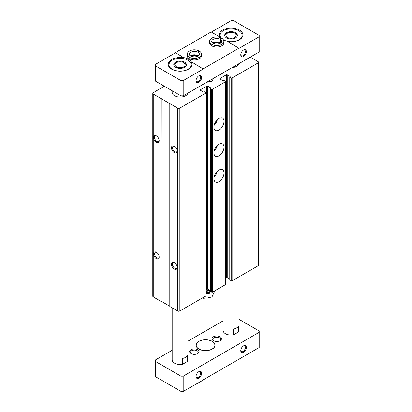 <?xml version="1.0" encoding="UTF-8"?>
<svg xmlns="http://www.w3.org/2000/svg" width="412" height="412" viewBox="0 0 412 412"><rect width="100%" height="100%" fill="white"/><g stroke="black" fill="none" stroke-linecap="round" stroke-linejoin="round"><path stroke-width="0.62" d="M225.585 278.136L226.353 277.693A0.633 0.366 0 0 1 227.244 277.693L227.244 74.809L230.148 76.483L229.87 77.162L231.214 77.935A0.633 0.366 0 0 0 232.105 77.935L258.092 62.933A1.581 0.912 0 0 0 258.556 62.289A1.581 0.912 0 0 0 258.092 61.64L250.269 57.124M164.208 86.165L153.254 92.746A1.581 0.912 0 0 0 152.79 93.39A1.581 0.912 0 0 0 153.254 94.039L177.618 108.104A1.581 0.912 0 0 0 179.853 108.104L205.84 93.102A0.633 0.366 0 0 0 206.026 92.844A0.633 0.366 0 0 0 205.84 92.587L204.501 91.809L203.327 91.974L200.417 90.295L200.417 89.78A0.633 0.366 0 0 0 200.232 90.037A0.633 0.366 0 0 0 200.417 90.295M161.077 88.23L161.077 87.972M152.79 93.39L152.79 296.279A1.581 0.912 0 0 0 153.254 296.923L160.85 301.311L160.85 98.427M156.38 258.721A3.95 2.281 -120 0 0 159.176 257.109A3.95 2.281 -120 0 0 156.38 252.268A3.95 2.281 -120 0 0 153.588 253.885A3.95 2.281 -120 0 0 156.38 258.721M156.38 142.305A3.95 2.281 -120 0 0 159.176 140.693A3.95 2.281 -120 0 0 156.38 135.852A3.95 2.281 -120 0 0 153.588 137.469A3.95 2.281 -120 0 0 156.38 142.305M160.85 301.311L161.077 98.298M161.077 301.182L169.796 306.219M206.026 92.844L206.026 295.734A0.633 0.366 0 0 1 205.84 295.991L179.853 310.993A1.581 0.912 0 0 1 177.618 310.993L169.796 306.477L169.796 103.587M174.266 269.046A3.95 2.281 -120 0 0 177.057 267.434A3.95 2.281 -120 0 0 174.266 262.593A3.95 2.281 -120 0 0 171.469 264.205A3.95 2.281 -120 0 0 174.266 269.046M174.266 152.631A3.95 2.281 -120 0 0 177.057 151.019A3.95 2.281 -120 0 0 174.266 146.178A3.95 2.281 -120 0 0 171.469 147.79A3.95 2.281 -120 0 0 174.266 152.631M200.417 89.78L206.788 86.098A0.633 0.366 0 0 1 207.684 86.098L210.589 87.777L210.311 88.456L211.655 89.229A0.633 0.366 0 0 0 212.546 89.229L225.4 81.808A0.633 0.366 0 0 0 225.585 81.55A0.633 0.366 0 0 0 225.4 81.293L224.061 80.515L222.887 80.68L219.977 79.001L219.977 78.486A0.633 0.366 0 0 0 219.792 78.744A0.633 0.366 0 0 0 219.977 79.001M206.026 289.43L206.788 288.987L206.788 86.098M210.218 290.45L207.684 288.987A0.633 0.366 0 0 0 206.788 288.987M210.311 291.083L211.655 292.118A0.633 0.366 0 0 0 212.546 292.118L225.4 284.697A0.633 0.366 0 0 0 225.585 284.44L225.585 81.55M218.973 181.671A7.112 4.105 -60 0 1 215.419 182.022A7.112 4.105 -60 0 1 215.419 173.812A7.112 4.105 -60 0 1 222.532 169.703A7.112 4.105 -60 0 1 223.618 175.404A7.112 4.105 -60 0 1 218.973 181.671M218.973 155.86A7.112 4.105 -60 0 1 215.419 156.21A7.112 4.105 -60 0 1 215.419 147.996A7.112 4.105 -60 0 1 222.532 143.891A7.112 4.105 -60 0 1 223.618 149.592A7.112 4.105 -60 0 1 218.973 155.86M218.973 130.048A7.112 4.105 -60 0 1 215.419 130.398A7.112 4.105 -60 0 1 215.419 122.184A7.112 4.105 -60 0 1 222.532 118.079A7.112 4.105 -60 0 1 223.618 123.775A7.112 4.105 -60 0 1 218.973 130.048M219.977 78.486L226.353 74.809A0.633 0.366 0 0 1 227.244 74.809M227.244 277.693L229.778 279.156M229.87 279.794L231.214 280.824A0.633 0.366 0 0 0 232.105 280.824L258.092 265.822A1.581 0.912 0 0 0 258.556 265.179L258.556 62.289M187.903 93.133A7.905 4.563 180 0 1 179.519 97.041A7.905 4.563 180 0 1 172.175 92.489L172.175 90.764M238.867 63.706A7.905 4.563 180 0 1 232.162 67.578M174.518 146.337A3.265 1.885 -120 0 0 173.117 146.296A3.265 1.885 -120 0 0 172.613 148.912A3.265 1.885 -120 0 0 174.75 151.791A3.265 1.885 -120 0 0 176.382 151.956A3.265 1.885 -120 0 0 177.047 150.72M156.632 136.012A3.265 1.885 -120 0 0 155.231 135.97A3.265 1.885 -120 0 0 154.732 138.592A3.265 1.885 -120 0 0 156.864 141.47A3.265 1.885 -120 0 0 158.496 141.63A3.265 1.885 -120 0 0 159.166 140.394M174.518 262.753A3.265 1.885 -120 0 0 173.117 262.712A3.265 1.885 -120 0 0 172.613 265.328A3.265 1.885 -120 0 0 174.75 268.207A3.265 1.885 -120 0 0 176.382 268.372A3.265 1.885 -120 0 0 177.047 267.136M156.632 252.427A3.265 1.885 -120 0 0 155.231 252.386A3.265 1.885 -120 0 0 154.732 255.007A3.265 1.885 -120 0 0 156.864 257.886A3.265 1.885 -120 0 0 158.496 258.046A3.265 1.885 -120 0 0 159.166 256.81M217.371 119.66A7.112 4.105 -60 0 1 214.204 125.14M217.371 145.472A7.112 4.105 -60 0 1 214.204 150.952M217.371 171.284A7.112 4.105 -60 0 1 214.204 176.763M180.971 95.841L180.971 80.613L155.262 65.771L155.262 80.999L180.971 95.841L183.206 95.841L259.21 51.964L259.21 36.735L239.094 48.348L226.981 41.097A11.855 6.844 0 0 1 223.464 39.928M233.64 334.791L233.64 328.987A7.905 4.563 0 0 0 238.512 326.17L238.512 331.979L233.64 334.791A7.905 4.563 180 0 1 223.139 330.481L223.139 286M238.95 276.874L238.95 330.481A7.905 4.563 180 0 1 238.512 331.979M187.98 306.301L187.98 359.908A7.905 4.563 180 0 1 187.542 361.406L187.542 355.597A7.905 4.563 0 0 1 182.671 358.409L182.671 364.218A7.905 4.563 180 0 1 172.175 359.908L172.175 307.852M203.101 379.916L259.21 347.517L259.21 331.001L238.95 319.3M243.312 346.003A3.265 1.885 -60 0 1 244.713 345.956A3.265 1.885 -60 0 1 245.212 348.578A3.265 1.885 -60 0 1 243.08 351.457A3.265 1.885 -60 0 1 241.447 351.616A3.265 1.885 -60 0 1 240.783 350.38M172.175 350.277L155.262 360.037L155.262 376.558L180.971 391.4L183.206 391.4L203.327 380.044M198.599 371.815A3.265 1.885 -60 0 1 200.005 371.773A3.265 1.885 -60 0 1 200.505 374.39A3.265 1.885 -60 0 1 198.373 377.268A3.265 1.885 -60 0 1 196.735 377.428A3.265 1.885 -60 0 1 196.071 376.192M187.903 60.224A11.067 6.386 180 0 1 191.142 64.741A11.067 6.386 180 0 1 180.075 71.127A11.067 6.386 180 0 1 169.013 64.741A11.067 6.386 180 0 1 175.842 58.839A11.067 6.386 180 0 1 187.903 60.224M184.55 62.161A6.324 3.651 180 0 1 186.399 64.741A6.324 3.651 180 0 1 180.075 68.392A6.324 3.651 180 0 1 173.756 64.741A6.324 3.651 180 0 1 177.66 61.367A6.324 3.651 180 0 1 184.55 62.161M220.765 37.677A11.067 6.386 180 0 1 219.982 35.314A11.067 6.386 180 0 1 226.811 29.412A11.067 6.386 180 0 1 238.867 30.797A11.067 6.386 180 0 1 242.112 35.314A11.067 6.386 180 0 1 227.414 41.349M235.515 32.733A6.324 3.651 180 0 1 237.369 35.314A6.324 3.651 180 0 1 231.044 38.965A6.324 3.651 180 0 1 224.72 35.314A6.324 3.651 180 0 1 228.624 31.94A6.324 3.651 180 0 1 235.515 32.733M220.224 37.466A11.855 6.844 0 0 1 219.91 37.013L211.15 31.956L175.383 52.607L184.143 57.922L175.383 52.607M243.312 50.187A3.265 1.885 -60 0 1 244.713 50.146A3.265 1.885 -60 0 1 245.212 52.762A3.265 1.885 -60 0 1 243.08 55.641A3.265 1.885 -60 0 1 241.447 55.805A3.265 1.885 -60 0 1 240.783 54.564M191.214 61.749L203.327 69L191.214 61.749A11.855 6.844 0 0 0 184.143 57.665M198.599 75.999A3.265 1.885 -60 0 1 200.005 75.957A3.265 1.885 -60 0 1 200.505 78.574A3.265 1.885 -60 0 1 198.373 81.452A3.265 1.885 -60 0 1 196.735 81.617A3.265 1.885 -60 0 1 196.071 80.381M243.564 352.296A3.95 2.281 -60 0 1 240.768 350.679A3.95 2.281 -60 0 1 243.564 345.843A3.95 2.281 -60 0 1 246.355 347.455A3.95 2.281 -60 0 1 243.564 352.296M198.857 378.108A3.95 2.281 -60 0 1 196.06 376.491A3.95 2.281 -60 0 1 198.857 371.655A3.95 2.281 -60 0 1 201.648 373.267A3.95 2.281 -60 0 1 198.857 378.108M183.206 391.4L183.206 376.171L259.21 332.288M223.139 320.85L187.98 341.146M180.971 391.4L180.971 376.171L183.206 376.171M155.262 361.329L180.971 376.171M243.564 56.48A3.95 2.281 -60 0 1 240.768 54.868A3.95 2.281 -60 0 1 243.564 50.027A3.95 2.281 -60 0 1 246.355 51.639A3.95 2.281 -60 0 1 243.564 56.48M198.857 82.292A3.95 2.281 -60 0 1 196.06 80.68A3.95 2.281 -60 0 1 198.857 75.839A3.95 2.281 -60 0 1 201.648 77.451A3.95 2.281 -60 0 1 198.857 82.292M203.327 68.742L239.094 48.091M203.327 69L183.206 80.613L183.206 95.841M259.21 36.735L259.21 35.442L233.506 20.6L231.266 20.6L211.371 32.084M155.262 65.771L155.262 64.483L175.383 52.865M227.651 41.483A11.855 6.844 0 0 0 237.745 40.572A11.855 6.844 0 0 0 242.9 34.927A11.855 6.844 0 0 0 231.044 28.083A11.855 6.844 0 0 0 219.189 34.927A11.855 6.844 0 0 0 219.689 36.884M184.143 57.922A11.855 6.844 0 0 0 168.22 64.354A11.855 6.844 0 0 0 180.075 71.199A11.855 6.844 0 0 0 191.93 64.354A11.855 6.844 0 0 0 191.214 62.006M180.971 80.613L183.206 80.613M198.857 349.067A9.486 5.474 0 0 0 209.188 350.257A9.486 5.474 0 0 0 215.043 345.194A9.486 5.474 0 0 0 205.562 339.72A9.486 5.474 0 0 0 196.076 345.194A9.486 5.474 0 0 0 198.857 349.067M187.542 361.406L182.671 364.218M213.385 340.678A4.743 2.74 0 0 0 220.09 340.678A4.743 2.74 0 0 0 220.09 336.805A4.743 2.74 0 0 0 213.385 336.805A4.743 2.74 0 0 0 213.385 340.678L213.385 340.678M191.029 353.584A4.743 2.74 0 0 0 197.739 353.584A4.743 2.74 0 0 0 197.734 349.711A4.743 2.74 0 0 0 191.029 349.711A4.743 2.74 0 0 0 191.029 353.584L191.029 353.584M211.706 45.83A7.112 4.105 0 0 0 219.462 46.721A7.112 4.105 0 0 0 223.85 42.925L223.85 41.442A7.112 4.105 180 0 1 216.738 45.552A7.112 4.105 180 0 1 209.626 41.442L209.626 42.925A7.112 4.105 0 0 0 211.706 45.83M189.355 58.736A7.112 4.105 0 0 0 197.106 59.627A7.112 4.105 0 0 0 201.499 55.836L201.499 54.348A7.112 4.105 180 0 1 194.382 58.458A7.112 4.105 180 0 1 187.269 54.348L187.269 55.836A7.112 4.105 0 0 0 189.355 58.736M197.255 56.367A4.743 2.74 0 0 0 191.513 56.367M219.606 43.461A4.743 2.74 0 0 0 213.869 43.461M197.405 353.759A3.888 2.245 0 0 0 198.27 352.348A3.888 2.245 0 0 0 194.382 350.102A3.888 2.245 0 0 0 190.499 352.348A3.888 2.245 0 0 0 191.364 353.759M219.761 340.853A3.888 2.245 0 0 0 220.626 339.442A3.888 2.245 0 0 0 216.738 337.196A3.888 2.245 0 0 0 212.85 339.442A3.888 2.245 0 0 0 213.72 340.853M235.515 33.722L234.66 33.228A5.109 2.951 180 0 1 234.66 37.399A5.109 2.951 180 0 1 227.429 37.399A5.109 2.951 180 0 1 227.429 33.228A5.109 2.951 180 0 1 234.66 33.228L235.515 33.722A6.324 3.651 180 0 1 237.307 35.808M224.782 35.808A6.324 3.651 180 0 1 226.574 33.722L227.429 33.228M184.55 63.149L183.69 62.655A5.109 2.951 180 0 1 183.69 66.826A5.109 2.951 180 0 1 176.465 66.826A5.109 2.951 180 0 1 176.465 62.655A5.109 2.951 180 0 1 183.69 62.655L184.55 63.149A6.324 3.651 180 0 1 186.342 65.235M173.812 65.235A6.324 3.651 180 0 1 175.605 63.149L176.465 62.655M215.043 345.261A9.486 5.474 0 0 0 212.268 341.455A9.486 5.474 0 0 0 212.211 341.419M198.908 341.419A9.486 5.474 0 0 0 198.857 341.455A9.486 5.474 0 0 0 196.076 345.261M198.965 349.005A9.327 5.387 0 0 0 212.154 349.005A9.327 5.387 0 0 0 212.154 341.388A9.327 5.387 0 0 0 198.965 341.388A9.327 5.387 0 0 0 198.965 349.005M223.85 41.442C223.788 40.062 223.041 38.949 221.615 38.105L220.327 39.387L220.327 42.74A5.057 2.92 180 0 1 220.662 42.956M220.327 39.387A5.057 2.92 180 0 1 221.795 41.442C222.181 41.736 221.476 42.4 219.684 43.43C214.796 45.202 210.583 41.715 211.68 41.442A5.057 2.92 180 0 1 214.796 38.749A5.057 2.92 180 0 1 220.302 39.372C220.77 38.002 221.239 37.713 221.708 38.507M220.302 39.372L220.302 42.73A5.057 2.92 180 0 0 212.813 42.956M201.499 54.348C201.437 52.968 200.69 51.855 199.259 51.011L197.971 52.293L197.971 55.646A5.057 2.92 180 0 1 198.306 55.862M197.971 52.293A5.057 2.92 180 0 1 199.444 54.348C199.825 54.642 199.12 55.306 197.333 56.336C192.44 58.107 188.233 54.621 189.324 54.348A5.057 2.92 180 0 1 192.44 51.654A5.057 2.92 180 0 1 197.951 52.278C198.414 50.908 198.883 50.619 199.351 51.412M197.951 52.278L197.951 55.635A5.057 2.92 180 0 0 190.457 55.862M213.447 78.383L212.015 81.215L206.669 82.297M212.015 81.215L212.015 79.212M207.931 289.131L206.108 289.384M206.026 293.097A7.019 4.053 0 0 0 210.898 291.681M212.278 292.211L212.015 292.778L206.026 293.704M206.026 292.448A7.019 4.053 0 0 0 210.352 291.366M202.39 297.984L203.198 298.298L207.607 297.979L212.015 296.934L214.374 291.845L214.374 291.063M212.015 296.934L212.015 292.778M203.198 298.298L203.198 297.516M153.254 296.923L153.254 94.039M177.618 310.993L177.618 108.104M179.853 310.993L179.853 108.104M205.84 295.991L205.84 93.102M207.684 288.987L207.684 86.098M210.589 88.034L210.589 87.777M210.311 291.346L210.311 88.456M211.655 292.118L211.655 89.229M212.546 292.118L212.546 89.229M225.4 284.697L225.4 81.808M226.353 277.693L226.353 74.809M230.148 76.74L230.148 76.483M229.87 280.052L229.87 77.162M231.214 280.824L231.214 77.935M232.105 280.824L232.105 77.935M258.092 265.822L258.092 62.933M206.026 291.361A5.14 2.966 0 0 0 209.708 290.156M206.026 290.81A4.743 2.74 0 0 0 209.183 289.852M210.218 291.212L210.218 88.328M229.778 279.923L229.778 77.034M169.013 64.741L169.013 66.811M191.142 64.741L191.142 66.811M219.982 35.314L219.982 37.126M242.112 35.314L242.112 37.384M209.626 41.442C209.626 40.057 210.481 38.883 212.201 37.919C215.141 36.529 218.242 36.57 221.496 38.038M220.379 43.121L216.707 42.312L213.097 43.121M187.269 54.348C187.269 52.963 188.13 51.788 189.844 50.825C192.785 49.44 195.885 49.476 199.145 50.944M198.023 56.027L194.351 55.218L190.746 56.027"/></g></svg>
